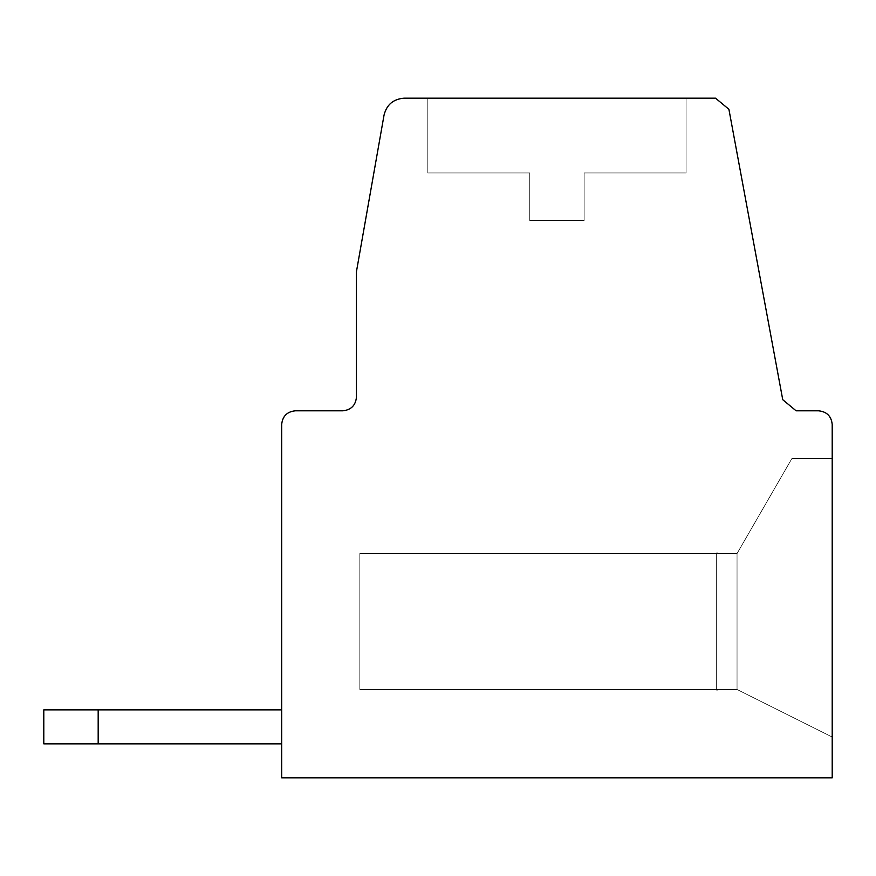 <?xml version="1.0" encoding="UTF-8"?>
<svg xmlns="http://www.w3.org/2000/svg" width="876" height="876" viewBox="0 0 876 876"><rect width="100%" height="100%" fill="white"/><g stroke="black" fill="none" stroke-linecap="round" stroke-linejoin="round"><path stroke-width="0.66" stroke-dasharray="4.38 3.29" d="M43.8 709.867L98.178 709.867L98.178 743.844L43.8 743.844L43.8 709.867L43.8 743.844L98.178 743.844L98.178 709.867L281.678 709.867L281.678 743.844L43.8 743.844L43.8 709.867L281.678 709.867L43.8 709.867L43.8 743.844L281.678 743.844L281.678 424.411L281.678 777.822L281.678 424.411C282.543 416.209 287.076 411.676 295.278 410.811L342.845 410.811C351.046 409.946 355.579 405.413 356.444 397.222L356.444 271.626L384.06 115.019C386.732 104.616 393.423 99.01 404.132 98.178L427.806 98.178L427.806 172.933L529.75 172.933L427.806 172.933L529.75 172.933L529.75 220.511L529.75 172.933L529.75 220.511L584.128 220.511L584.128 172.933L686.072 172.933L584.128 172.933L584.128 220.511L529.75 220.511L584.128 220.511L584.128 172.933L686.072 172.933L686.072 98.178L427.806 98.178L715.55 98.178L404.132 98.178L715.55 98.178L728.909 109.292L782.739 399.697L796.109 410.811L818.611 410.811C826.802 411.676 831.335 416.209 832.2 424.411L832.2 777.822L281.678 777.822L832.2 777.822L281.678 777.822L832.2 777.822L832.2 424.411C831.335 416.209 826.802 411.676 818.611 410.811C826.802 411.676 831.335 416.209 832.2 424.411L832.2 458.389L791.981 458.389L737.044 553.544L791.981 458.389L832.2 458.389L791.981 458.389L737.044 553.544L717.335 553.544L716.656 552.865L716.656 690.157L717.335 689.478L737.044 689.478L737.044 553.544L737.044 689.478L832.2 737.044L832.2 458.389L832.2 737.044L737.044 689.478L717.335 689.478L716.656 690.157L716.656 552.865L717.335 553.544L737.044 553.544L717.335 553.544L717.335 552.865L716.656 553.544L359.839 553.544L716.656 553.544L359.839 553.544L359.839 689.478L359.839 553.544L359.839 689.478L716.656 689.478L359.839 689.478L716.656 689.478L716.656 553.544L716.656 690.157L717.335 689.478L737.044 689.478L832.2 737.044L832.2 777.822L832.2 737.044L737.044 689.478L717.335 689.478L717.335 690.157L716.656 689.478L359.839 689.478L359.839 553.544L716.656 553.544L716.656 552.865L717.335 553.544L737.044 553.544L791.981 458.389L832.2 458.389L832.2 424.411C831.335 416.209 826.802 411.676 818.611 410.811L796.109 410.811L782.739 399.697L796.109 410.811L782.739 399.697L728.909 109.292L782.739 399.697L728.909 109.292L715.55 98.178L728.909 109.292L715.55 98.178L686.072 98.178L686.072 172.933L584.128 172.933L584.128 220.511L529.75 220.511L529.75 172.933L427.806 172.933L427.806 98.178L404.132 98.178C393.423 99.01 386.732 104.616 384.06 115.019C386.732 104.616 393.423 99.01 404.132 98.178C393.423 99.01 386.732 104.616 384.06 115.019L356.444 271.626L356.444 397.222L356.444 271.626L384.06 115.019L356.444 271.626L356.444 397.222C355.579 405.413 351.046 409.946 342.845 410.811C351.046 409.946 355.579 405.413 356.444 397.222C355.579 405.413 351.046 409.946 342.845 410.811L295.278 410.811C287.076 411.676 282.543 416.209 281.678 424.411C282.543 416.209 287.076 411.676 295.278 410.811C287.076 411.676 282.543 416.209 281.678 424.411L281.678 709.867L43.8 709.867L43.8 743.844L281.678 743.844L281.678 709.867L43.8 709.867L281.678 709.867L281.678 424.411C282.543 416.209 287.076 411.676 295.278 410.811C287.076 411.676 282.543 416.209 281.678 424.411L281.678 743.844L43.8 743.844L43.8 709.867L98.178 709.867L98.178 743.844L43.8 743.844L43.8 709.867L43.8 743.844L98.178 743.844L98.178 709.867L281.678 709.867L281.678 777.822L832.2 777.822L832.2 424.411C831.335 416.209 826.802 411.676 818.611 410.811L796.109 410.811L818.611 410.811L796.109 410.811L782.739 399.697L728.909 109.292L715.55 98.178L404.132 98.178C393.423 99.01 386.732 104.616 384.06 115.019L356.444 271.626L356.444 397.222C355.579 405.413 351.046 409.946 342.845 410.811L295.278 410.811L342.845 410.811C351.046 409.946 355.579 405.413 356.444 397.222L356.444 271.626L384.06 115.019C386.732 104.616 393.423 99.01 404.132 98.178L686.072 98.178L686.072 172.933L584.128 172.933L686.072 172.933L584.128 172.933L584.128 220.511L529.75 220.511L584.128 220.511L529.75 220.511L529.75 172.933L427.806 172.933L529.75 172.933L427.806 172.933L427.806 98.178L427.806 172.933L529.75 172.933L529.75 220.511L529.75 172.933L529.75 220.511L584.128 220.511L584.128 172.933L584.128 220.511L584.128 172.933L686.072 172.933L686.072 98.178L715.55 98.178L728.909 109.292L782.739 399.697L796.109 410.811L818.611 410.811C826.802 411.676 831.335 416.209 832.2 424.411L832.2 458.389L791.981 458.389L737.044 553.544L737.044 689.478L717.335 689.478L737.044 689.478L717.335 689.478L717.335 690.157L716.656 690.157L717.335 689.478L717.335 690.157L716.656 689.478L359.839 689.478L359.839 553.544L716.656 553.544L359.839 553.544L716.656 553.544L716.656 689.478L359.839 689.478L716.656 689.478L716.656 552.865L716.656 690.157L716.656 552.865L717.335 553.544L717.335 552.865L717.335 553.544L737.044 553.544L717.335 553.544L737.044 553.544L791.981 458.389L737.044 553.544L717.335 553.544L717.335 552.865L716.656 553.544L359.839 553.544L359.839 689.478L359.839 553.544L359.839 689.478L716.656 689.478L716.656 690.157L717.335 689.478L737.044 689.478L832.2 737.044L737.044 689.478L832.2 737.044L832.2 777.822L281.678 777.822L281.678 743.844L43.8 743.844L43.8 709.867L98.178 709.867L43.8 709.867L43.8 743.844L281.678 743.844L98.178 743.844L98.178 709.867L281.678 709.867L43.8 709.867L98.178 709.867L98.178 743.844L281.678 743.844L281.678 709.867L43.8 709.867L43.8 743.844L43.8 709.867L281.678 709.867L281.678 424.411C282.543 416.209 287.076 411.676 295.278 410.811L342.845 410.811C351.046 409.946 355.579 405.413 356.444 397.222L356.444 271.626L384.06 115.019C386.732 104.616 393.423 99.01 404.132 98.178L686.072 98.178L427.806 98.178L686.072 98.178L686.072 172.933L584.128 172.933L686.072 172.933L686.072 98.178L686.072 172.933L584.128 172.933L584.128 220.511L584.128 172.933L686.072 172.933L584.128 172.933L584.128 220.511L529.75 220.511L529.75 172.933L427.806 172.933L529.75 172.933L529.75 220.511L584.128 220.511L584.128 172.933L686.072 172.933L584.128 172.933L584.128 220.511L529.75 220.511L529.75 172.933L427.806 172.933L529.75 172.933L427.806 172.933L529.75 172.933L529.75 220.511L584.128 220.511L584.128 172.933L584.128 220.511L529.75 220.511L529.75 172.933L427.806 172.933L529.75 172.933L529.75 220.511L584.128 220.511L529.75 220.511L529.75 172.933L427.806 172.933L427.806 98.178L404.132 98.178C393.423 99.01 386.732 104.616 384.06 115.019L356.444 271.626L356.444 397.222C355.579 405.413 351.046 409.946 342.845 410.811L295.278 410.811C287.076 411.676 282.543 416.209 281.678 424.411L281.678 743.844L43.8 743.844L281.678 743.844L281.678 777.822L281.678 424.411C282.543 416.209 287.076 411.676 295.278 410.811L342.845 410.811C351.046 409.946 355.579 405.413 356.444 397.222L356.444 271.626L384.06 115.019C386.732 104.616 393.423 99.01 404.132 98.178L715.55 98.178L728.909 109.292L782.739 399.697L796.109 410.811L818.611 410.811C826.802 411.676 831.335 416.209 832.2 424.411C831.335 416.209 826.802 411.676 818.611 410.811L796.109 410.811L782.739 399.697L728.909 109.292L715.55 98.178L427.806 98.178L686.072 98.178L427.806 98.178L686.072 98.178L427.806 98.178L686.072 98.178L427.806 98.178L686.072 98.178L427.806 98.178L686.072 98.178L427.806 98.178L686.072 98.178L427.806 98.178L427.806 172.933L529.75 172.933L529.75 220.511L584.128 220.511L584.128 172.933L686.072 172.933L686.072 98.178L715.55 98.178L728.909 109.292L782.739 399.697L796.109 410.811L818.611 410.811C826.802 411.676 831.335 416.209 832.2 424.411L832.2 458.389L791.981 458.389L832.2 458.389L832.2 737.044L737.044 689.478L737.044 553.544L791.981 458.389L832.2 458.389L832.2 737.044L737.044 689.478L717.335 689.478L716.656 690.157L716.656 552.865L717.335 553.544L737.044 553.544L737.044 689.478L737.044 553.544L791.981 458.389L832.2 458.389L791.981 458.389L737.044 553.544L791.981 458.389L832.2 458.389L791.981 458.389L737.044 553.544L717.335 553.544L716.656 552.865L716.656 690.157L716.656 689.478L359.839 689.478L359.839 553.544L716.656 553.544L359.839 553.544L359.839 689.478L716.656 689.478L359.839 689.478L359.839 553.544L716.656 553.544L716.656 689.478L716.656 552.865L717.335 553.544L737.044 553.544L717.335 553.544L717.335 552.865L716.656 553.544L359.839 553.544L359.839 689.478L716.656 689.478L716.656 690.157L717.335 689.478L737.044 689.478L717.335 689.478L716.656 690.157L717.335 689.478L737.044 689.478L832.2 737.044L737.044 689.478L832.2 737.044L832.2 777.822L281.678 777.822L281.678 743.844L43.8 743.844L43.8 709.867L98.178 709.867L98.178 743.844L43.8 743.844L43.8 709.867L43.8 743.844L98.178 743.844L98.178 709.867L281.678 709.867L281.678 743.844L43.8 743.844L43.8 709.867L98.178 709.867L43.8 709.867L43.8 743.844L281.678 743.844L98.178 743.844L98.178 709.867L281.678 709.867L43.8 709.867L98.178 709.867L98.178 743.844L281.678 743.844L281.678 709.867L98.178 709.867L98.178 743.844L43.8 743.844L43.8 709.867L43.8 743.844L98.178 743.844L98.178 709.867L281.678 709.867L281.678 743.844L43.8 743.844L43.8 709.867L98.178 709.867L43.8 709.867L43.8 743.844L281.678 743.844L98.178 743.844L98.178 709.867L281.678 709.867L43.8 709.867L98.178 709.867L98.178 743.844L281.678 743.844L281.678 709.867L98.178 709.867L98.178 743.844L43.8 743.844L43.8 709.867L43.8 743.844L98.178 743.844L98.178 709.867L281.678 709.867L281.678 743.844L43.8 743.844L43.8 709.867L98.178 709.867L43.8 709.867L43.8 743.844L281.678 743.844L98.178 743.844L98.178 709.867L281.678 709.867L43.8 709.867L98.178 709.867L98.178 743.844L281.678 743.844L281.678 709.867L98.178 709.867L98.178 743.844L43.8 743.844L43.8 709.867L43.8 743.844L98.178 743.844L98.178 709.867L281.678 709.867L281.678 743.844L43.8 743.844L43.8 709.867L98.178 709.867L43.8 709.867L43.8 743.844L281.678 743.844L98.178 743.844L98.178 709.867L281.678 709.867L43.8 709.867L98.178 709.867L98.178 743.844L281.678 743.844L281.678 709.867L98.178 709.867L98.178 743.844L43.8 743.844L43.8 709.867L43.8 743.844L98.178 743.844L98.178 709.867L281.678 709.867L281.678 743.844L43.8 743.844L43.8 709.867L98.178 709.867L43.8 709.867L43.8 743.844L281.678 743.844L98.178 743.844L98.178 709.867L281.678 709.867L43.8 709.867L43.8 743.844L281.678 743.844L281.678 709.867L98.178 709.867L98.178 743.844L281.678 743.844L281.678 777.822L832.2 777.822L281.678 777.822L832.2 777.822L832.2 424.411L832.2 777.822L832.2 458.389L832.2 737.044L832.2 458.389L832.2 737.044L832.2 458.389L832.2 737.044L832.2 458.389L832.2 737.044L832.2 458.389L832.2 737.044L832.2 458.389L832.2 737.044L832.2 458.389L791.981 458.389L737.044 553.544L717.335 553.544L716.656 552.865L716.656 690.157L717.335 689.478L737.044 689.478L717.335 689.478L737.044 689.478L737.044 553.544L791.981 458.389L737.044 553.544L717.335 553.544L716.656 552.865L716.656 690.157L717.335 690.157L717.335 689.478L716.656 690.157L716.656 552.865L717.335 553.544L737.044 553.544L737.044 689.478L832.2 737.044L737.044 689.478L832.2 737.044L737.044 689.478L717.335 689.478L716.656 690.157L716.656 552.865L717.335 553.544L737.044 553.544L737.044 689.478L737.044 553.544L791.981 458.389L832.2 458.389L791.981 458.389L832.2 458.389L832.2 737.044L832.2 458.389L791.981 458.389L737.044 553.544L717.335 553.544L716.656 552.865L716.656 690.157L717.335 689.478L737.044 689.478L717.335 689.478L737.044 689.478L737.044 553.544L791.981 458.389L737.044 553.544L717.335 553.544L716.656 552.865L716.656 690.157L717.335 690.157L717.335 689.478L716.656 690.157L716.656 552.865L717.335 553.544L737.044 553.544L737.044 689.478L832.2 737.044L737.044 689.478L832.2 737.044L737.044 689.478L717.335 689.478L716.656 690.157L716.656 552.865L717.335 553.544L737.044 553.544L737.044 689.478L737.044 553.544L791.981 458.389L832.2 458.389L791.981 458.389L832.2 458.389L832.2 737.044L832.2 458.389L791.981 458.389L737.044 553.544L717.335 553.544L716.656 552.865L716.656 690.157L717.335 689.478L737.044 689.478L717.335 689.478L737.044 689.478L737.044 553.544L791.981 458.389L737.044 553.544L717.335 553.544L716.656 552.865L716.656 690.157L717.335 690.157L717.335 689.478L716.656 690.157L716.656 552.865L717.335 553.544L737.044 553.544L737.044 689.478L832.2 737.044L737.044 689.478L832.2 737.044L737.044 689.478L717.335 689.478L716.656 690.157L716.656 552.865L717.335 553.544L737.044 553.544L737.044 689.478L737.044 553.544L791.981 458.389L832.2 458.389L791.981 458.389L832.2 458.389L832.2 737.044L832.2 458.389L791.981 458.389L737.044 553.544L717.335 553.544L716.656 552.865L716.656 690.157L717.335 689.478L737.044 689.478L717.335 689.478L737.044 689.478L737.044 553.544L791.981 458.389L737.044 553.544L717.335 553.544L716.656 552.865L716.656 690.157L717.335 690.157L717.335 689.478L716.656 690.157L716.656 552.865L717.335 553.544L737.044 553.544L737.044 689.478L832.2 737.044L737.044 689.478L832.2 737.044L737.044 689.478L717.335 689.478L716.656 690.157L716.656 552.865L717.335 553.544L737.044 553.544L737.044 689.478L737.044 553.544L791.981 458.389L832.2 458.389L791.981 458.389L832.2 458.389L832.2 737.044L832.2 458.389L791.981 458.389L737.044 553.544L717.335 553.544L716.656 552.865L716.656 690.157L717.335 689.478L737.044 689.478L717.335 689.478L737.044 689.478L737.044 553.544L791.981 458.389L737.044 553.544L717.335 553.544L716.656 552.865L716.656 690.157L717.335 690.157L717.335 689.478L716.656 690.157L716.656 552.865L717.335 553.544L737.044 553.544L737.044 689.478L832.2 737.044L737.044 689.478L832.2 737.044L737.044 689.478L717.335 689.478L716.656 690.157L716.656 552.865L717.335 553.544L737.044 553.544L737.044 689.478L737.044 553.544L791.981 458.389L832.2 458.389L791.981 458.389L832.2 458.389L832.2 737.044L832.2 458.389L791.981 458.389L737.044 553.544L717.335 553.544L716.656 552.865L716.656 690.157L717.335 689.478L737.044 689.478L717.335 689.478L737.044 689.478L737.044 553.544L791.981 458.389L737.044 553.544L717.335 553.544L716.656 552.865L716.656 690.157L717.335 690.157L717.335 689.478L716.656 690.157L716.656 552.865L717.335 553.544L737.044 553.544L737.044 689.478L832.2 737.044L737.044 689.478L832.2 737.044L737.044 689.478L717.335 689.478L716.656 690.157L716.656 553.544L359.839 553.544L359.839 689.478L359.839 553.544L716.656 553.544L359.839 553.544L359.839 689.478L716.656 689.478L359.839 689.478L716.656 689.478L716.656 553.544L716.656 689.478L359.839 689.478L359.839 553.544L716.656 553.544L716.656 689.478L716.656 553.544L359.839 553.544L359.839 689.478L359.839 553.544L716.656 553.544L359.839 553.544L359.839 689.478L716.656 689.478L359.839 689.478L716.656 689.478L716.656 553.544L716.656 689.478L359.839 689.478L359.839 553.544L716.656 553.544L716.656 689.478L716.656 553.544L359.839 553.544L359.839 689.478L359.839 553.544L716.656 553.544L359.839 553.544L359.839 689.478L716.656 689.478L359.839 689.478L716.656 689.478L716.656 553.544L716.656 689.478L359.839 689.478L359.839 553.544L716.656 553.544L716.656 689.478L716.656 553.544L359.839 553.544L359.839 689.478L359.839 553.544L716.656 553.544L359.839 553.544L359.839 689.478L716.656 689.478L359.839 689.478L716.656 689.478L716.656 553.544L716.656 689.478L359.839 689.478L359.839 553.544L716.656 553.544L716.656 689.478L716.656 553.544L359.839 553.544L359.839 689.478L359.839 553.544L716.656 553.544L359.839 553.544L359.839 689.478L716.656 689.478L359.839 689.478L716.656 689.478L716.656 553.544L716.656 689.478L359.839 689.478L359.839 553.544L716.656 553.544L716.656 689.478L716.656 553.544L359.839 553.544L359.839 689.478L359.839 553.544L716.656 553.544L359.839 553.544L359.839 689.478L716.656 689.478L359.839 689.478L716.656 689.478L716.656 553.544L716.656 689.478L359.839 689.478L359.839 553.544L716.656 553.544L716.656 552.865L717.335 553.544L737.044 553.544L791.981 458.389L832.2 458.389L791.981 458.389L832.2 458.389L832.2 424.411C831.335 416.209 826.802 411.676 818.611 410.811L796.109 410.811L782.739 399.697L728.909 109.292L715.55 98.178L427.806 98.178L686.072 98.178L686.072 172.933L584.128 172.933L686.072 172.933L686.072 98.178L427.806 98.178L686.072 98.178L686.072 172.933L584.128 172.933L584.128 220.511L584.128 172.933L686.072 172.933L584.128 172.933L584.128 220.511L529.75 220.511L529.75 172.933L427.806 172.933L529.75 172.933L529.75 220.511L584.128 220.511L584.128 172.933L686.072 172.933L686.072 98.178L427.806 98.178L686.072 98.178L686.072 172.933L584.128 172.933L584.128 220.511L529.75 220.511L529.75 172.933L427.806 172.933L529.75 172.933L427.806 172.933L529.75 172.933L529.75 220.511L584.128 220.511L584.128 172.933L686.072 172.933L584.128 172.933L584.128 220.511L529.75 220.511L529.75 172.933L427.806 172.933L529.75 172.933L529.75 220.511L584.128 220.511L584.128 172.933L686.072 172.933L686.072 98.178L427.806 98.178L686.072 98.178L686.072 172.933L584.128 172.933L584.128 220.511L529.75 220.511L529.75 172.933L427.806 172.933L529.75 172.933L427.806 172.933L529.75 172.933L529.75 220.511L584.128 220.511L584.128 172.933L686.072 172.933L584.128 172.933L584.128 220.511L529.75 220.511L529.75 172.933L427.806 172.933L529.75 172.933L529.75 220.511L584.128 220.511L584.128 172.933L686.072 172.933L686.072 98.178L427.806 98.178L686.072 98.178L686.072 172.933L584.128 172.933L584.128 220.511L529.75 220.511L529.75 172.933L427.806 172.933L529.75 172.933L427.806 172.933L529.75 172.933L529.75 220.511L584.128 220.511L584.128 172.933L686.072 172.933L584.128 172.933L584.128 220.511L529.75 220.511L529.75 172.933L427.806 172.933L529.75 172.933L529.75 220.511L584.128 220.511L584.128 172.933L686.072 172.933L686.072 98.178L686.072 172.933L584.128 172.933L584.128 220.511L529.75 220.511L529.75 172.933L427.806 172.933L529.75 172.933L427.806 172.933L529.75 172.933L529.75 220.511L584.128 220.511L584.128 172.933L686.072 172.933L584.128 172.933L584.128 220.511L529.75 220.511L529.75 172.933L427.806 172.933L529.75 172.933L529.75 220.511L584.128 220.511L584.128 172.933L584.128 220.511L529.75 220.511L529.75 172.933L427.806 172.933L529.75 172.933L427.806 172.933L529.75 172.933L529.75 220.511L584.128 220.511L529.75 220.511L529.75 172.933L427.806 172.933L427.806 98.178L404.132 98.178C393.423 99.01 386.732 104.616 384.06 115.019L356.444 271.626L356.444 397.222C355.579 405.413 351.046 409.946 342.845 410.811L295.278 410.811C287.076 411.676 282.543 416.209 281.678 424.411L281.678 709.867L43.8 709.867L98.178 709.867L98.178 743.844L43.8 743.844L43.8 709.867L43.8 743.844L98.178 743.844L98.178 709.867L281.678 709.867L281.678 743.844L43.8 743.844L43.8 709.867L281.678 709.867L43.8 709.867L43.8 743.844L98.178 743.844L98.178 709.867L43.8 709.867M686.072 172.933L584.128 172.933L686.072 172.933L686.072 98.178L427.806 98.178L427.806 172.933L529.75 172.933L427.806 172.933L529.75 172.933L529.75 220.511L529.75 172.933L529.75 220.511L584.128 220.511L584.128 172.933L584.128 220.511L529.75 220.511L584.128 220.511L584.128 172.933L686.072 172.933M281.678 743.844L281.678 709.867L98.178 709.867L98.178 743.844L281.678 743.844M737.044 553.544L737.044 689.478L717.335 689.478L716.656 690.157L716.656 552.865L717.335 553.544L737.044 553.544L791.981 458.389L832.2 458.389L832.2 737.044L737.044 689.478L737.044 553.544L717.335 553.544L716.656 552.865L716.656 690.157L717.335 689.478L737.044 689.478L717.335 689.478L737.044 689.478L737.044 553.544L791.981 458.389L737.044 553.544L717.335 553.544L716.656 552.865L716.656 689.478L359.839 689.478L359.839 553.544L716.656 553.544L359.839 553.544L359.839 689.478L359.839 553.544L716.656 553.544L359.839 553.544L359.839 689.478L716.656 689.478L716.656 553.544L716.656 689.478L359.839 689.478L716.656 689.478L716.656 690.157L717.335 690.157L717.335 689.478L716.656 690.157L716.656 552.865L717.335 553.544L737.044 553.544L737.044 689.478L832.2 737.044L832.2 458.389L791.981 458.389L737.044 553.544M832.2 458.389L791.981 458.389L832.2 458.389M737.044 689.478L832.2 737.044L737.044 689.478M427.806 172.933L427.806 98.178L427.806 172.933"/><path stroke-width="1.31" d="M404.132 98.178L715.55 98.178L728.909 109.292L782.739 399.697L728.909 109.292L715.55 98.178L404.132 98.178C393.423 99.01 386.732 104.616 384.06 115.019L356.444 271.626L384.06 115.019C386.732 104.616 393.423 99.01 404.132 98.178M281.678 743.844L43.8 743.844L43.8 709.867L43.8 743.844L98.178 743.844L98.178 709.867L43.8 709.867L98.178 709.867L98.178 743.844L281.678 743.844M818.611 410.811C826.802 411.676 831.335 416.209 832.2 424.411C831.335 416.209 826.802 411.676 818.611 410.811L796.109 410.811L818.611 410.811M356.444 397.222L356.444 271.626L356.444 397.222C355.579 405.413 351.046 409.946 342.845 410.811L295.278 410.811C287.076 411.676 282.543 416.209 281.678 424.411L281.678 777.822L832.2 777.822L832.2 424.411L832.2 777.822L281.678 777.822L281.678 424.411C282.543 416.209 287.076 411.676 295.278 410.811L342.845 410.811C351.046 409.946 355.579 405.413 356.444 397.222M796.109 410.811L782.739 399.697L796.109 410.811M281.678 709.867L98.178 709.867L281.678 709.867"/></g></svg>
